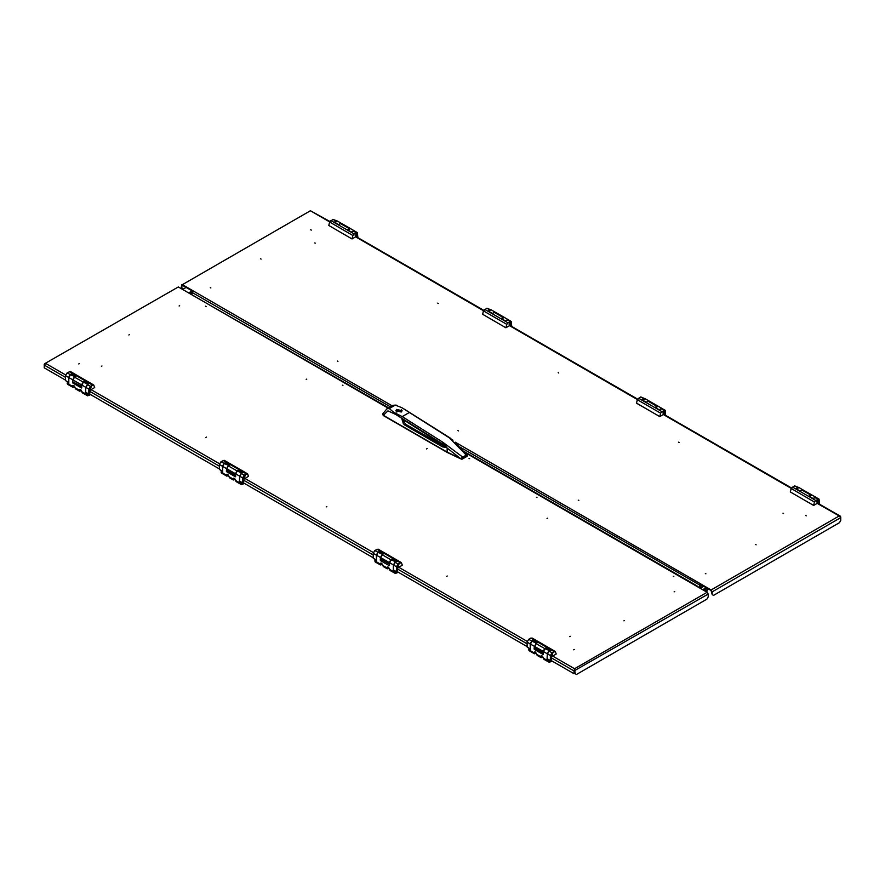<?xml version="1.0" encoding="UTF-8"?>
<svg xmlns="http://www.w3.org/2000/svg" width="885" height="885" viewBox="0 0 885 885"><rect width="100%" height="100%" fill="white"/><g stroke="black" fill="none" stroke-linecap="round" stroke-linejoin="round"><path stroke-width="1.33" d="M205.519 306.21L206.083 306.542L205.519 306.21M342.949 385.561L342.384 385.229L342.949 385.561M673.817 576.577L673.253 576.257L673.817 576.577M536.376 497.237L536.941 497.558L536.376 497.237M469.083 458.386L469.647 458.707L469.083 458.386M427.156 448.618L426.592 448.949L427.156 448.618M326.808 506.552L326.244 506.873L326.808 506.552M306.177 379.422L306.741 379.101L306.177 379.422M179.08 306.044L179.644 305.723L179.08 306.044M128.911 335.006L129.476 334.685L128.911 335.006M205.84 437.356L206.404 437.035L205.84 437.356M78.732 363.978L79.296 363.647L78.732 363.978M102.04 365.97L101.476 366.29L102.04 365.97M547.007 518.466L547.572 518.134L547.007 518.466M674.105 591.844L674.669 591.523L674.105 591.844M623.936 620.816L624.5 620.485L623.936 620.816M446.659 576.4L447.224 576.069L446.659 576.4M573.757 649.778L574.321 649.457L573.757 649.778M570.316 636.315L569.752 636.647L570.316 636.315M574.575 669.392L574.597 670.609L574.575 668.772L707.115 592.253L464.747 452.323M388.072 408.062L178.372 286.983L44.825 363.58L44.493 364.565M707.115 592.253L708.177 594.112L708.177 596.888L706.85 599.2L576.467 674.481L575.128 673.706L574.575 668.772L574.022 670.918L574.564 670.609L575.128 673.706M44.25 364.421L44.25 365.062L45.832 363.503L65.612 374.919M551.432 657.876L574.022 670.918L574.022 673.706L574.597 670.609L708.177 594.112M65.501 377.331L44.25 365.062L44.25 367.839L65.501 380.108M89.828 394.157L219.358 468.939M243.685 482.989L373.227 557.771M397.553 571.821L527.084 646.603M551.41 660.641L574.022 673.706M697.347 586.611L696.274 585.992M189.202 293.245L388.515 407.808M44.825 363.58L178.372 286.983M401.038 411.89L401.901 410.695L396.9 409.501L396.037 410.695L401.038 411.89M401.104 412.034L401.901 410.784M396.757 409.445L395.849 410.728L401.182 412.001L402.089 410.728L396.757 409.445M396.524 409.755L395.849 410.806M400.662 411.392L397.199 410.02L400.12 411.702L400.706 411.359L397.796 409.678M438.429 441.98L402.1 418.959L403.228 423.406L404.356 424.778L442.611 446.87L445.586 447.213L438.429 441.98M441.781 443.474L395.838 414.523L387.962 410.883L383.172 415.419L382.807 413.892L383.282 415.264L447.091 452.102L447.091 448.087L441.781 443.474L442.666 442.135L462.766 457.069L462.424 458.751L467.158 456.018L449.624 438.119L453.009 440.199L401.746 407.697L395.219 405.164L389.334 408.56L393.725 412.333L402.177 416.592L442.666 442.135L447.179 448.131L447.179 452.147L460.145 458.275L447.091 448.087M409.135 412.576L402.177 416.592M396.115 413.738L395.838 414.523L393.725 412.333M383.437 415.607L447.246 452.445L460.3 458.618L466.13 455.133L467.28 455.321L455.731 443.186M461.66 459.16L462.424 458.751L460.897 458.873M467.158 456.018L467.28 455.321L467.158 456.018M402.089 410.806L401.414 409.755M396.037 410.784L396.834 412.034M397.796 409.733L397.254 410.043M403.129 419.612L405.43 424.169L444.635 446.46M404.29 422.787L403.228 423.406M402.763 419.379L401.923 419.866M458.408 430.895L457.844 430.575L458.408 430.895M558.756 372.972L558.192 372.64L558.756 372.972M337.428 361.058L337.993 361.379L337.428 361.058M210.331 287.669L210.895 288.001L210.331 287.669M260.5 258.708L261.064 259.028L260.5 258.708M437.776 303.124L438.341 303.444L437.776 303.124M310.679 229.746L311.243 230.067L310.679 229.746M314.684 242.877L315.248 243.198L314.684 242.877M578.823 500.423L578.259 500.091L578.823 500.423M705.92 573.801L705.356 573.48L705.92 573.801M756.089 544.839L755.524 544.507L756.089 544.839M679.16 442.489L678.596 442.157L679.16 442.489M806.268 515.866L805.704 515.546L806.268 515.866M783.524 513.554L782.959 513.223L783.524 513.554M455.266 442.212L700.289 583.68L698.796 587.452M191.824 294.24L193.218 290.922L392.088 405.739M700.289 584.299L711.131 590.549L712.193 594.576L712.193 591.788L711.131 589.941L700.289 583.68L699.227 587.706L700.356 584.332M182.387 285.291L192.775 291.287M182.387 284.671L310.425 210.752L182.387 284.671L193.218 290.922M840.507 517.072L840.175 516.088L839.168 516.01L840.75 517.57L840.75 520.347L839.411 522.67L713.531 595.339L712.193 594.576M329.696 221.869L310.425 210.752L329.917 221.493M840.75 516.928L840.75 517.57L712.193 591.788M181.624 284.594L181.314 288.067L181.845 288.377L181.845 285.601M181.845 288.377L183.184 289.152L186.127 287.448M703.177 589.985L706.153 587.684M700.201 588.26L703.686 586.257M699.67 587.961L703.144 585.947M708.487 589.034L706.783 590.561M706.872 588.094L705.677 589.797M706.33 587.784L705.146 589.487M706.551 591.932L707.159 591.069L706.418 590.937L706.263 591.766M706.827 590.605L706.285 590.151L705.168 591.136M704.703 588.514L704.681 589.233M192.067 290.877L188.582 292.891M192.587 291.198L189.125 293.189M190.983 293.765L192.189 291.419M550.415 660.918L548.755 661.294L549.231 662.334L543.943 659.281L542.062 655.94L541.078 655.84L540.669 656.747L542.428 656.205M534.308 646.88L536.421 643.218M536.576 643.13L531.896 641.194L530.358 644.468M534.308 646.957L534.109 648.959L534.85 648.528M543.102 657.068L541.133 657.655L537.25 655.42L535.381 652.079L534.385 651.98L533.976 652.887L535.082 651.946M549.397 650.707L547.284 654.369M543.335 651.957L544.872 648.683L549.552 650.619M548.235 659.668L547.085 659.712L547.284 654.446M543.335 654.292L543.335 651.504L547.085 653.672M549.231 662.334L552.251 661.128M541.133 657.655L540.669 656.747M529.838 649.037L528.688 649.712L529.164 650.752L534.44 653.794L533.976 652.887M535.137 652.212L535.746 652.345M536.41 653.207L534.44 653.794M528.953 649.557L530.358 650.055L530.358 644.014L534.109 646.172M543.467 658.241L548.755 661.294L549.375 660.321M547.35 660.177L548.49 660.829M535.381 648.838L534.374 649.424L543.069 654.446M551.963 653.241L552.815 653.163L551.963 656.028L551.112 656.106L551.963 653.241M551.698 656.648L556.222 654.037L555.249 651.437L551.963 652.776L550.359 655.564L550.359 660.509L551.167 660.973L551.698 656.648M546.487 648.849L546.62 647.532L544.74 648.605L543.136 651.393L543.335 653.429M543.335 653.44L534.308 647.842L543.136 652.931M533.5 641.359L533.633 640.032L531.763 641.116L530.159 643.904L530.358 649.336M533.633 640.032L537.781 642.433L535.912 643.517L534.308 647.842M546.62 647.532L550.769 649.922L548.888 651.006L547.284 653.783L547.284 658.728L550.359 660.509M555.072 651.36L531.962 637.996L528.688 639.346L527.084 642.123L527.084 647.068L530.159 648.838M530.358 649.347L527.084 647.068M550.603 661.029L547.284 658.728M552.483 653.44L551.311 655.785L552.627 653.484M396.557 572.086L394.898 572.462L395.363 573.502L390.086 570.449L388.205 567.108L387.21 567.008L386.811 567.916L388.57 567.373M380.45 558.048L382.563 554.386M382.718 554.298L378.039 552.362L376.501 555.636M380.45 558.125L380.251 560.128L380.981 559.707M389.256 568.27L387.276 568.834L383.393 566.588L381.523 563.247L380.528 563.148L380.119 564.055L381.225 563.114M395.54 561.886L393.427 565.537M389.477 563.125L391.015 559.862L395.695 561.787M394.378 570.836L393.228 570.88L393.427 565.626M389.477 565.46L389.477 562.672L393.228 564.84M395.363 573.502L398.394 572.296M387.276 568.834L386.811 567.916M375.948 560.238L374.831 560.88L375.295 561.92L380.583 564.973L380.119 564.055M381.28 563.391L381.889 563.513M382.552 564.376L380.583 564.973M375.096 560.725L376.501 561.223L376.501 555.183L380.251 557.351M389.61 569.409L394.898 572.462L395.518 571.489M393.493 571.345L394.633 571.998M381.523 560.006L380.517 560.592L389.212 565.615M398.106 564.42L398.958 564.331L398.106 567.197L397.254 567.285L398.106 564.42M397.841 567.816L402.365 565.205L401.381 562.606L398.106 563.955L396.502 566.732L396.502 571.677L397.31 572.141L397.841 567.816M389.278 564.11L380.45 559.01L389.278 564.11L389.278 562.561L380.45 557.462L380.45 559.01M379.643 552.528L379.776 551.211L377.906 552.284L376.302 555.072L376.501 560.515L373.227 558.236L376.302 560.017M379.776 551.211L383.924 553.601L382.055 554.685L380.45 557.462M392.619 560.017L392.752 558.701L390.882 559.785L389.278 562.561M392.752 558.701L396.9 561.09L395.031 562.174L393.427 564.951L393.427 569.896L396.502 571.677M401.215 562.528L378.105 549.165L374.831 550.514L373.227 553.291L373.227 558.236M396.734 572.197L393.427 569.896M398.626 564.608L397.442 566.953L398.77 564.663M242.7 483.265L241.041 483.63L241.505 484.67L236.218 481.617L234.348 478.287L233.352 478.188L232.943 479.095L234.713 478.553M226.593 469.216L228.706 465.554M228.861 465.466L224.182 463.53L222.644 466.804M226.593 469.293L226.383 471.296L227.124 470.875M235.388 479.404L233.419 480.002L229.536 477.756L227.655 474.415L226.671 474.327L226.261 475.234L227.357 474.283M241.682 473.055L239.57 476.716M235.62 474.305L237.158 471.03L241.837 472.966M240.521 482.004L239.37 482.048L239.57 476.794M235.62 476.628L235.62 473.851L239.37 476.008M241.505 484.67L244.525 483.476M233.419 480.002L232.943 479.095M222.124 471.384L220.973 472.048L221.438 473.088L226.726 476.141L226.261 475.234M227.423 474.559L228.02 474.692M228.695 475.544L226.726 476.141M221.239 471.893L222.644 472.391L222.644 466.351L226.383 468.519M235.753 480.577L241.041 483.63L241.66 482.657M239.636 482.513L240.775 483.166M227.655 471.185L226.66 471.76L235.355 476.783M244.249 475.588L245.101 475.499L244.249 478.365L243.397 478.453L244.249 475.588M243.983 478.984L248.508 476.373L247.523 473.774L244.249 475.123L242.645 477.9L242.645 482.845L243.441 483.31L243.983 478.984M235.421 475.278L226.593 470.178L235.421 475.278L235.421 473.729L226.593 468.63L226.593 470.178M225.786 463.696L225.918 462.379L224.049 463.452L222.445 466.24L222.644 471.683L219.358 469.404L222.445 471.185M225.918 462.379L230.067 464.769L228.197 465.853L226.593 468.63M238.762 471.185L238.895 469.869L237.025 470.953L235.421 473.729M238.895 469.869L243.043 472.258L241.174 473.342L239.57 476.13L239.57 481.064L242.645 482.845M247.357 473.696L224.248 460.333L220.973 461.682L219.358 464.459L219.358 469.404M242.877 483.365L239.57 481.064M244.758 475.776L243.585 478.121L244.913 475.831M88.832 394.433L87.172 394.798L87.648 395.838L82.36 392.796L80.491 389.455L79.495 389.356L79.086 390.263L80.856 389.721M72.725 380.384L74.838 376.733M75.004 376.634L70.324 374.709L68.787 377.972M72.725 380.473L72.526 382.464L73.267 382.043M81.542 390.606L79.55 391.17L75.679 388.935L73.798 385.594L72.802 385.495L72.393 386.402L73.499 385.451M87.814 384.223L85.701 387.884M81.763 385.473L83.301 382.198L87.98 384.134M86.664 393.172L85.502 393.217L85.701 387.962M81.763 387.796L81.763 385.019L85.502 387.176M87.648 395.838L90.668 394.644M79.55 391.17L79.086 390.263M68.267 382.552L67.105 383.216L67.581 384.256L72.869 387.309L72.393 386.402M73.566 385.727L74.163 385.86M74.838 386.712L72.869 387.309M67.382 383.061L68.787 383.57L68.787 377.519L72.526 379.687M81.885 391.745L87.172 394.798L87.792 393.825M85.779 393.681L86.907 394.345M73.798 382.353L72.791 382.928L81.486 387.951M90.392 386.756L91.243 386.668L90.392 389.533L89.54 389.621L90.392 386.756M90.126 390.152L94.673 387.497L93.666 384.942L90.392 386.291L88.788 389.068L88.788 394.013L89.584 394.478L90.126 390.152M81.564 386.446L72.968 381.866L81.564 386.446L81.564 384.898L72.725 379.798L72.725 381.346M71.928 374.864L72.061 373.547L70.192 374.632L68.576 377.408L68.787 382.851L65.501 380.572L68.576 382.353M72.061 373.547L76.21 375.937L74.329 377.021L72.725 379.798M84.905 382.353L85.037 381.037L83.168 382.121L81.564 384.898M85.037 381.037L89.186 383.437L87.316 384.51L85.701 387.298L85.701 392.243L88.788 394.013M93.489 384.875L70.391 371.501L67.105 372.851L65.501 375.627L65.501 380.572M89.02 394.533L85.701 392.243M90.901 386.944L89.728 389.289L91.055 386.999M814.034 497.923L815.815 497.281L811.932 495.047L809.565 496.54M796.589 489.051L798.956 487.558L802.839 489.792L801.058 490.434M817.895 499.715L817.043 502.58L817.895 502.492L818.747 499.627L817.895 499.715M818.426 503.532L818.16 502.802L813.614 505.401L814.466 501.972L815.749 500.49L819.023 499.14L819.499 504.151M808.923 496.242L812.939 498.554L815.948 497.359L819.023 499.14M808.79 496.164L811.866 495.014M795.947 488.752L799.963 491.064L802.972 489.87L811.799 494.969M795.814 488.675L798.889 487.513M790.327 491.96L813.614 505.401L790.338 491.983L791.19 488.531L794.608 485.81L798.823 487.48M816.7 501.629L817.895 502.182L818.548 499.959L817.231 502.249M818.548 499.959L817.751 499.804M660.177 409.091L661.958 408.461L658.075 406.215L655.708 407.708M642.731 400.219L645.099 398.726L648.982 400.96L647.2 401.602M664.027 410.883L663.175 413.749L664.027 413.671L664.878 410.806L664.027 410.883M664.569 414.7L664.303 413.981L659.745 416.57L660.608 413.14L661.892 411.658L665.166 410.308L665.642 415.319M655.066 407.41L659.082 409.722L662.091 408.538L665.166 410.308M654.933 407.332L658.009 406.182M642.09 399.92L646.105 402.233L649.114 401.038L657.942 406.138M641.957 399.843L645.032 398.692M636.47 403.129L659.745 416.57L636.481 403.151L637.322 399.699L640.751 396.978L644.966 398.648M662.832 412.797L664.027 413.361L664.69 411.127L663.374 413.428M664.69 411.127L663.894 410.983M506.32 320.259L508.101 319.629L504.218 317.383L501.839 318.888M488.863 311.387L491.241 309.894L495.113 312.128L493.343 312.77M510.169 322.051L509.317 324.917L510.169 324.839L511.021 321.974L510.169 322.051M510.711 325.868L510.435 325.149L505.888 327.738L506.751 324.308L508.034 322.826L511.309 321.476L511.773 326.488M501.209 318.578L505.224 320.901L508.233 319.706L511.309 321.476M501.076 318.5L504.151 317.35M488.232 311.089L492.248 313.401L495.257 312.206L504.085 317.306M488.1 311.011L491.164 309.861M482.613 314.297L505.888 327.738L482.624 314.319L483.464 310.867L486.894 308.157L491.109 309.816M508.975 323.976L510.169 324.529L510.833 322.295L509.506 324.596M510.833 322.295L510.026 322.151M352.462 231.439L354.232 230.797L350.36 228.551L347.982 230.056M335.006 222.555L337.373 221.062L341.256 223.308L339.486 223.938M356.312 233.231L355.46 236.096L356.312 236.007L357.164 233.142L356.312 233.231M356.843 237.036L356.578 236.317L352.031 238.906L352.883 235.476L354.166 233.994L357.452 232.644L357.916 237.656M347.351 229.746L351.367 232.069L354.365 230.874L357.452 232.644M347.219 229.669L350.283 228.518M334.375 222.257L338.38 224.58L341.389 223.385L350.228 228.474M334.231 222.179L337.307 221.029M328.755 225.465L352.031 238.906L328.755 225.487L329.607 222.035L333.037 219.325L337.24 220.984M355.117 235.144L356.312 235.698L356.976 233.474L355.648 235.764M356.976 233.474L356.168 233.319M91.055 389.61L219.469 463.751M244.913 478.442L373.326 552.583M398.781 567.274L527.183 641.404M552.638 656.106L574.575 668.772M89.85 391.391L219.358 466.163M243.718 480.223L373.227 554.995M397.575 569.055L527.084 643.826M466.472 455.908L463.109 457.855M395.219 405.164L392.818 405.319L386.922 408.726L389.334 408.56M392.818 405.319L396.148 405.065M462.678 458.828L466.384 456.693M384.145 415.983L447.168 452.368M447.733 452.655L460.233 458.563M397.973 409.777L400.529 411.248M400.042 411.027L398.571 410.186M444.226 446.427L443.153 447.047M443.684 446.25L442.611 446.87M405.43 424.169L404.356 424.778M699.769 585.051L460.1 447.124M390.263 406.801L192.189 292.437M711.131 589.941L839.168 516.01L817.22 503.344M791.267 488.365L663.363 414.512M637.41 399.533L509.506 325.691M483.553 310.701L355.648 236.859M701.982 585.859L701.528 585.007M700.721 584.697L700.201 585.45L700.953 584.675M699.692 587.939L700.201 585.45M706.064 589.576L705.533 589.266M699.947 586.689L700.909 587.242M705.71 590.926L706.296 591.08M706.097 590.472L706.418 590.937M191.99 293.411L191.16 292.935M547.085 659.712L547.704 659.358M540.669 656.626L536.775 654.38M533.976 652.765L528.688 649.712M544.74 648.605L535.912 643.517M551.963 652.776L548.888 651.006M554.11 651.548L530.834 638.107M531.763 641.116L528.688 639.346M530.159 643.904L527.084 642.123M550.359 655.564L547.284 653.783M543.136 651.393L534.308 646.293M550.492 650.077L546.487 647.765M533.5 640.264L537.516 642.587M393.228 570.88L393.847 570.526M386.811 567.794L382.917 565.548M380.119 563.933L374.831 560.88M390.882 559.785L382.055 554.685M398.106 563.955L395.031 562.174M400.252 562.716L376.966 549.275M377.906 552.284L374.831 550.514M376.302 555.072L373.227 553.291M396.502 566.732L393.427 564.951M396.635 561.245L392.619 558.933M379.643 551.443L383.659 553.756M239.37 482.048L239.979 481.694M232.943 478.962L229.06 476.716M226.261 475.101L220.973 472.048M237.025 470.953L228.197 465.853M244.249 475.123L241.174 473.342M246.384 473.884L223.108 460.443M224.049 463.452L220.973 461.682M222.445 466.24L219.358 464.459M242.645 477.9L239.57 476.13M242.778 472.413L238.762 470.101M225.786 462.612L229.801 464.924M85.502 393.217L86.122 392.863M79.086 390.13L75.203 387.884M72.404 386.269L67.105 383.216M83.168 382.121L74.329 377.021M90.392 386.291L87.316 384.51M92.527 385.052L69.251 371.611M70.192 374.632L67.105 372.851M68.576 377.408L65.501 375.627M88.788 389.068L85.701 387.298M88.92 383.592L84.905 381.269M71.928 373.78L75.944 376.092M801.832 489.98L810.671 495.08M794.608 485.81L797.684 487.591M792.473 487.049L815.749 500.49M814.808 497.481L817.895 499.251M791.19 488.531L814.466 501.972M647.975 401.148L656.803 406.248M640.751 396.978L643.826 398.759M638.616 398.217L661.892 411.658M660.951 408.649L664.027 410.419M637.322 399.699L660.608 413.14M494.118 312.328L502.945 317.416M486.894 308.157L489.969 309.927M484.748 309.385L508.034 322.826M507.094 319.817L510.169 321.587M483.464 310.867L506.751 324.308M340.26 223.496L349.088 228.595M333.037 219.325L336.112 221.095M330.89 220.553L354.166 233.994M353.237 230.985L356.312 232.766M329.607 222.035L352.883 235.476M463.851 451.295L697.026 585.925M386.922 408.726L382.807 413.892M450.188 438.064L404.202 409.08M462.269 459.094L467.003 456.361M356.091 236.605L483.785 310.325M509.948 325.426L637.642 399.157M663.805 414.257L791.5 487.989M817.663 503.089L840.175 516.088M191.448 290.523L192.499 291.663M703.365 586.445L704.383 586.667M706.285 590.151L704.073 588.879M543.423 657.909L542.527 657.4M529.728 648.982L528.765 649.535M555.249 651.437L531.962 637.996M389.566 569.077L388.67 568.568M375.871 560.15L374.908 560.703M401.381 562.606L378.105 549.165M235.698 480.245L234.813 479.736M222.013 471.318L221.051 471.871M247.523 473.774L224.248 460.333M81.84 391.424L80.955 390.904M68.156 382.486L67.183 383.039M93.666 384.942L70.391 371.501M795.914 488.664L800.018 491.031M812.994 498.52L808.89 496.153M790.338 491.983L813.614 505.423M642.045 399.832L646.161 402.199M659.137 409.7L655.033 407.321M636.481 403.151L659.756 416.592M488.188 311L492.303 313.367M505.28 320.868L501.164 318.489M482.624 314.319L505.899 327.76M334.331 222.168L338.435 224.547M351.422 232.036L347.307 229.669M328.755 225.487L352.042 238.928"/></g></svg>
